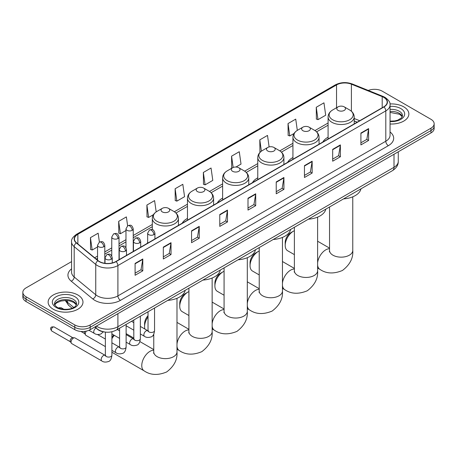 <?xml version="1.0" encoding="UTF-8"?>
<svg xmlns="http://www.w3.org/2000/svg" width="457" height="457" viewBox="0 0 457 457"><rect width="100%" height="100%" fill="white"/><g stroke="black" fill="none" stroke-linecap="round" stroke-linejoin="round"><path stroke-width="0.69" d="M147.657 242.536A19.234 11.105 0 0 0 147.028 243.524M187.467 218.412A19.234 11.105 0 0 0 182.183 223.227M222.622 198.115A19.234 11.105 0 0 0 217.338 202.931M257.777 177.819A19.234 11.105 0 0 0 252.493 182.634M292.931 157.522A19.234 11.105 0 0 0 287.647 162.338M328.086 137.226A19.234 11.105 0 0 0 322.802 142.041M357.157 122.208L354.215 121.019M104.584 331.999A10.888 6.284 180 0 1 97.701 329.428L94.782 327.023M71.566 261.615L26.038 287.899A10.888 6.284 0 0 0 22.85 292.343L22.85 297.084A10.888 6.284 0 0 0 26.038 301.529L74.794 329.674A10.888 6.284 0 0 0 90.189 329.674L430.962 132.93A10.888 6.284 0 0 0 434.15 128.486L434.15 126.115A10.888 6.284 0 0 1 430.962 130.565A10.888 6.284 0 0 0 434.15 126.115L434.15 123.75A10.888 6.284 0 0 0 430.962 119.306L382.206 91.154A10.888 6.284 0 0 0 368.285 90.44M22.85 292.343A10.888 6.284 0 0 0 26.038 296.787L74.794 324.933A10.888 6.284 0 0 0 90.189 324.933L90.189 327.303L430.962 130.565L90.189 327.303A10.888 6.284 0 0 1 74.794 327.303A10.888 6.284 0 0 0 90.189 327.303L90.189 329.674M26.038 296.787L26.038 299.158L74.794 327.303L26.038 299.158A10.888 6.284 0 0 1 22.85 294.714A10.888 6.284 0 0 0 26.038 299.158L26.038 301.529M403.76 106.858A17.417 10.054 0 0 0 389.981 103.95A17.417 10.054 0 0 1 403.76 106.858A17.417 10.054 0 0 1 408.861 113.97A17.417 10.054 0 0 0 403.76 106.858M77.873 295.011A17.417 10.054 0 0 0 58.89 292.828A17.417 10.054 0 0 0 48.139 302.117A17.417 10.054 0 0 0 53.241 309.229A17.417 10.054 0 0 0 72.223 311.411A17.417 10.054 0 0 0 82.974 302.117A17.417 10.054 0 0 0 77.873 295.011A17.417 10.054 0 0 0 58.89 292.828A17.417 10.054 0 0 0 48.139 302.117A17.417 10.054 0 0 0 53.241 309.229A17.417 10.054 0 0 0 72.223 311.411A17.417 10.054 0 0 0 82.974 302.117A17.417 10.054 0 0 0 77.873 295.011M383.749 97.375A11.614 6.706 180 0 1 387.148 102.117A11.614 6.706 180 0 1 383.749 106.858L115.85 261.524A11.614 6.706 180 0 1 98.129 260.633L76.57 242.856A11.614 6.706 180 0 1 74.468 239.011A11.614 6.706 180 0 1 77.867 234.27L336.535 84.928A11.614 6.706 180 0 1 351.404 84.179L382.195 96.627A11.614 6.706 180 0 1 383.749 97.375M383.949 97.255A11.905 6.872 0 0 0 382.36 96.49L351.576 84.042A11.905 6.872 0 0 0 336.329 84.813L77.661 234.15A11.905 6.872 0 0 0 76.33 242.953L97.889 260.724A11.905 6.872 0 0 0 116.055 261.644L383.949 106.978A11.905 6.872 0 0 0 383.949 97.255M135.095 263.421L135.095 275.274L142.795 270.83L142.795 258.976L135.095 263.421M135.095 273.172L141.024 269.75L142.761 259.37A2.902 1.674 -120 0 0 142.795 258.976M140.973 269.779L142.795 270.83M163.32 247.128L163.32 258.976L171.021 254.532L171.021 242.684L163.32 247.128M163.32 256.874L169.25 253.452L170.987 243.073A2.902 1.674 -120 0 0 171.021 242.684M169.199 253.481L171.021 254.532M191.552 230.831L191.552 242.684L199.246 238.24L199.246 226.386L191.552 230.831M191.552 240.576L197.475 237.154L199.218 226.781A2.902 1.674 -120 0 0 199.246 226.386M197.424 237.183L199.246 238.24M219.777 214.533L219.777 226.386L227.472 221.942L227.472 210.089L219.777 214.533M219.777 224.284L225.707 220.857L227.443 210.483A2.902 1.674 -120 0 0 227.472 210.089M225.655 220.891L227.472 221.942M360.91 133.05L360.91 144.903L368.605 140.459L368.605 128.606L360.91 133.05M360.91 142.801L366.84 139.379L368.576 129A2.902 1.674 -120 0 0 368.605 128.606M366.782 139.408L368.605 140.459M332.679 149.348L332.679 161.201L340.379 156.757L340.379 144.903L332.679 149.348M332.679 159.099L338.608 155.671L340.351 145.297A2.902 1.674 -120 0 0 340.379 144.903M338.557 155.706L340.379 156.757M304.453 165.645L304.453 177.499L312.154 173.049L312.154 161.201L304.453 165.645M304.453 175.391L310.383 171.969L312.12 161.595A2.902 1.674 -120 0 0 312.154 161.201M310.332 171.998L312.154 173.049M276.228 181.943L276.228 193.791L283.928 189.347L283.928 177.493L276.228 181.943M276.228 191.689L282.158 188.267L283.894 177.887A2.902 1.674 -120 0 0 283.928 177.493M282.106 188.295L283.928 189.347M248.002 198.235L248.002 210.089L255.703 205.644L255.703 193.791L248.002 198.235M248.002 207.986L253.932 204.565L255.669 194.185A2.902 1.674 -120 0 0 255.703 193.791M253.881 204.593L255.703 205.644M390.05 123.996A17.417 10.054 0 0 0 408.861 113.97A17.417 10.054 0 0 1 390.05 123.996M90.189 324.933L430.962 128.194A10.888 6.284 0 0 0 434.15 123.75M156.185 211.905L154.597 200.606L146.897 205.05L147.023 216.829M127.623 225.804L126.372 216.904L118.671 221.348L118.797 233.127M99.392 242.096L98.146 233.201L90.446 237.646L90.572 249.425M235.966 167.016L241.016 164.103L239.279 151.718L231.579 156.163L231.705 167.942M269.116 146.92L267.505 135.421L259.805 139.865L259.93 151.644M297.313 130.394L295.73 119.123L288.03 123.567L288.156 135.352M316.261 107.275L317.998 119.654L325.692 115.21L323.956 102.831L316.261 107.275L316.381 119.054M175.128 188.752L176.865 201.137L184.559 196.693L182.823 184.308L175.128 188.752L175.248 200.537M203.354 172.46L205.09 184.845L212.791 180.395L211.048 168.016L203.354 172.46L203.479 184.24M205.09 184.845L203.354 184.194M232.047 168.073L231.579 167.896M231.579 156.163L233.167 167.473M260.536 151.873L259.805 151.598M259.805 139.865L261.393 151.187M288.03 123.567L289.772 135.952L294.057 133.478M289.772 135.952L288.03 135.306M317.998 119.654L316.261 119.009M176.865 201.137L175.128 200.492M146.897 205.05L148.639 217.435L153.432 214.664M148.639 217.435L146.897 216.784M118.671 221.348L120.408 233.733L125.978 230.517M120.408 233.733L118.671 233.081M90.446 237.646L92.183 250.03L97.541 246.934M92.183 250.03L90.446 249.379M285.208 245.409L285.208 242.444A7.986 4.61 -60 0 1 290.858 232.67L293.423 231.185A11.614 6.706 120 0 0 285.208 245.409A11.614 6.706 120 0 0 287.613 250.727L294.382 254.635M338.071 110.411A4.353 2.514 0 0 0 344.23 110.411A4.353 2.514 0 0 0 344.23 106.858L349.634 109.977A12.002 6.929 0 0 1 349.634 119.78A12.002 6.929 0 0 1 332.662 119.78A12.002 6.929 0 0 1 332.662 109.977C329.708 111.737 328.183 114.067 328.086 116.975A13.064 7.54 0 0 0 331.913 122.305A13.064 7.54 0 0 0 346.149 123.944A13.064 7.54 0 0 0 354.215 116.975C354.118 114.067 352.593 111.737 349.634 109.977L344.23 106.858A4.353 2.514 0 0 0 338.071 106.858A4.353 2.514 0 0 0 338.071 110.411M343.55 198.892A19.959 11.522 0 0 0 360.961 188.838M294.382 230.699A11.614 6.706 120 0 0 293.423 231.185L290.858 232.67M250.053 265.706L250.053 262.741A7.986 4.61 -60 0 1 255.697 252.967A7.986 4.61 -60 0 1 255.703 252.967L258.268 251.481A11.614 6.706 120 0 0 250.053 265.706A11.614 6.706 120 0 0 252.458 271.024L259.228 274.931M302.917 130.708A4.353 2.514 0 0 0 309.075 130.708A4.353 2.514 0 0 0 309.075 127.155L314.479 130.274A12.002 6.929 0 0 1 314.479 140.076A12.002 6.929 0 0 1 297.507 140.076A12.002 6.929 0 0 1 297.507 130.274C294.554 132.033 293.028 134.364 292.931 137.271A13.064 7.54 0 0 0 296.759 142.601A13.064 7.54 0 0 0 310.994 144.241A13.064 7.54 0 0 0 319.06 137.271C318.963 134.364 317.438 132.033 314.479 130.274L309.075 127.155A4.353 2.514 0 0 0 302.917 127.155A4.353 2.514 0 0 0 302.917 130.708M308.395 219.189A19.959 11.522 0 0 0 325.807 209.135M259.228 250.996A11.614 6.706 120 0 0 258.268 251.481L255.697 252.967M214.899 286.002L214.899 283.037A7.986 4.61 -60 0 1 220.542 273.263L223.113 271.778A11.614 6.706 120 0 0 214.899 286.002A11.614 6.706 120 0 0 217.304 291.32L224.073 295.228M267.762 151.004A4.353 2.514 0 0 0 273.92 151.004A4.353 2.514 0 0 0 273.92 147.451L279.324 150.57A12.002 6.929 0 0 1 279.324 160.373A12.002 6.929 0 0 1 262.352 160.373A12.002 6.929 0 0 1 262.352 150.57C259.399 152.33 257.874 154.66 257.777 157.568A13.064 7.54 0 0 0 261.604 162.898A13.064 7.54 0 0 0 275.839 164.537A13.064 7.54 0 0 0 283.906 157.568C283.808 154.66 282.283 152.33 279.324 150.57L273.92 147.451A4.353 2.514 0 0 0 267.762 147.451A4.353 2.514 0 0 0 267.762 151.004M273.24 239.485A19.959 11.522 0 0 0 290.652 229.431M224.073 271.292A11.614 6.706 120 0 0 223.113 271.778L220.542 273.263M179.744 306.299L179.744 303.334A7.986 4.61 -60 0 1 185.388 293.56L187.958 292.074A11.614 6.706 120 0 0 179.744 306.299A11.614 6.706 120 0 0 182.149 311.617L188.918 315.524M232.607 171.301A4.353 2.514 0 0 0 238.765 171.301A4.353 2.514 0 0 0 238.765 167.748L244.169 170.867A12.002 6.929 0 0 1 244.169 180.669A12.002 6.929 0 0 1 227.198 180.669A12.002 6.929 0 0 1 227.198 170.867C224.244 172.626 222.719 174.957 222.622 177.864A13.064 7.54 0 0 0 226.449 183.194A13.064 7.54 0 0 0 240.685 184.834A13.064 7.54 0 0 0 248.751 177.864C248.654 174.957 247.128 172.626 244.169 170.867L238.765 167.748A4.353 2.514 0 0 0 232.607 167.748A4.353 2.514 0 0 0 232.607 171.301M238.086 259.782A19.959 11.522 0 0 0 255.497 249.728M188.918 291.589A11.614 6.706 120 0 0 187.958 292.074L185.388 293.56M148.022 316.907A11.614 6.706 120 0 0 144.589 326.595L144.589 323.63A7.986 4.61 -60 0 1 148.022 315.656M144.589 326.595A11.614 6.706 120 0 0 144.915 329.057M197.453 191.597A4.353 2.514 0 0 0 203.611 191.597A4.353 2.514 0 0 0 203.611 188.044L209.015 191.163A12.002 6.929 0 0 1 209.015 200.966A12.002 6.929 0 0 1 192.043 200.966A12.002 6.929 0 0 1 192.043 191.163C189.089 192.923 187.564 195.253 187.467 198.161A13.064 7.54 0 0 0 191.294 203.491A13.064 7.54 0 0 0 205.53 205.13A13.064 7.54 0 0 0 213.596 198.161C213.499 195.253 211.974 192.923 209.015 191.163L203.611 188.044A4.353 2.514 0 0 0 197.453 188.044A4.353 2.514 0 0 0 197.453 191.597M202.931 280.078A19.959 11.522 0 0 0 220.343 270.024M111.908 337.112A7.986 4.61 -60 0 1 113.81 335.055M114.353 335.369A11.614 6.706 120 0 0 111.908 338.688M162.298 211.894A4.353 2.514 0 0 0 168.456 211.894A4.353 2.514 0 0 0 168.456 208.341L173.86 211.46A12.002 6.929 0 0 1 173.86 221.262A12.002 6.929 0 0 1 156.888 221.262A12.002 6.929 0 0 1 156.888 211.46C153.935 213.219 152.41 215.55 152.312 218.457A13.064 7.54 0 0 0 156.14 223.787A13.064 7.54 0 0 0 170.375 225.427A13.064 7.54 0 0 0 178.441 218.457C178.344 215.55 176.819 213.219 173.86 211.46L168.456 208.341A4.353 2.514 0 0 0 162.298 208.341A4.353 2.514 0 0 0 162.298 211.894M167.776 300.375A19.959 11.522 0 0 0 185.188 290.321M105.373 346.6L85.967 335.392A3.268 1.885 -60 0 1 85.556 334.992A3.268 1.885 -60 0 1 85.288 333.896A3.268 1.885 -60 0 1 86.293 331.119M85.556 334.992L84.585 333.427A2.359 1.36 -60 0 1 84.391 332.639A2.359 1.36 -60 0 1 84.682 331.388M71.075 342.104A3.268 1.885 -60 0 1 73.383 338.106A3.268 1.885 -60 0 1 74.462 337.792A3.268 1.885 -60 0 1 75.017 337.946L105.139 355.335A3.268 1.885 -60 0 0 103.653 355.42A3.268 1.885 -60 0 0 103.51 355.5A3.268 1.885 -60 0 0 101.374 358.379A3.268 1.885 -60 0 0 101.877 360.996L71.749 343.601A3.268 1.885 -60 0 1 71.343 343.196A3.268 1.885 -60 0 1 71.075 342.104M71.343 343.196L70.367 341.636A2.359 1.36 -60 0 1 70.172 340.848A2.359 1.36 -60 0 1 71.84 337.957A2.359 1.36 -60 0 1 72.623 337.729L74.462 337.792M96.398 326.092A14.515 8.38 0 0 0 97.375 326.715A14.515 8.38 0 0 0 117.906 326.715L394.008 167.302A14.515 8.38 0 0 0 398.264 161.378C398.367 164.977 396.448 168.062 392.506 170.627L116.398 330.034A7.261 4.193 60 0 0 117.906 326.715L117.906 313.673M394.008 154.266L394.008 167.302A7.261 4.193 60 0 1 392.506 170.627M95.81 326.429A7.261 4.856 129.5 0 0 97.078 328.789L94.873 326.972M430.962 132.93L430.962 128.194M74.794 329.674L74.794 324.933M65.814 300.506A14.515 8.38 0 0 0 67.425 302.243L67.425 300.592M72.132 308.218L68.756 305.436A7.261 4.856 129.5 0 1 67.425 302.243L73.754 307.458M390.05 131.982A18.143 10.477 180 0 1 388.364 145.674L120.471 300.34A3.627 2.096 60 0 1 117.906 295.896L385.799 141.23A14.515 8.38 0 0 0 390.05 135.301L390.05 104.961A14.515 8.38 180 0 1 385.799 110.885A3.627 2.096 -120 0 0 383.949 106.978M120.471 300.34A18.143 10.477 180 0 1 94.81 300.34A18.143 10.477 180 0 1 92.777 298.941L71.218 281.169A18.143 10.477 180 0 1 71.566 268.87M97.375 295.896A14.515 8.38 0 0 0 117.906 295.896L117.906 265.557A14.515 8.38 180 0 1 95.747 264.437L74.188 246.66A14.515 8.38 180 0 1 71.566 241.856L71.566 272.195A14.515 8.38 0 0 0 74.188 277.005L95.747 294.776A14.515 8.38 0 0 0 97.375 295.896M390.05 104.961C390.535 102.694 388.867 100.163 385.045 97.375L383.137 96.45A3.627 1.702 112 0 0 382.36 96.49M383.137 96.45L352.353 84.002C346.337 81.872 340.631 82.186 335.232 84.928A3.627 2.096 60 0 1 336.329 84.813M77.661 234.15A3.627 2.096 -120 0 0 76.57 234.264C72.8 236.972 71.132 239.502 71.566 241.856M76.33 242.953A3.627 2.428 129.5 0 0 74.188 246.66L74.188 277.005A3.627 2.428 -50.5 0 1 71.218 281.169M352.353 84.002A3.627 1.702 112 0 0 351.576 84.042M97.889 260.724A3.627 2.428 129.5 0 0 95.747 264.437L95.747 294.776A3.627 2.428 -50.5 0 1 92.777 298.941M116.055 261.644A3.627 2.096 60 0 1 117.906 265.557L385.799 110.885L385.799 141.23A3.627 2.096 60 0 0 388.364 145.674M77.867 234.27L77.867 243.929M382.195 96.627L382.195 107.755M351.404 84.179L351.404 111.234M359.722 120.728L354.215 118.5M336.535 84.928L336.535 107.743M328.086 122.996L314.964 130.571M292.931 143.292L279.81 150.867M257.777 163.589L244.655 171.164M222.622 183.885L209.5 191.46M187.467 204.182L174.346 211.757M152.312 224.478L133.233 235.492M125.978 239.679L119.02 243.695M111.759 247.888L104.802 251.904M97.541 256.097L94.65 257.765M248.002 198.612L255.669 194.185M276.228 182.314L283.894 177.887M304.453 166.017L312.12 161.595M332.679 149.725L340.351 145.297M360.91 133.427L368.576 129M219.777 214.91L227.443 210.483M191.552 231.208L199.218 226.781M163.32 247.5L170.987 243.073M135.095 263.798L142.761 259.37M402.32 116.661A11.059 6.387 0 0 0 399.264 113.307A11.059 6.387 0 0 0 390.05 111.485M390.05 121.168L394.825 120.934L397.83 120.14L401.6 117.786L402.503 115.747A11.059 6.387 0 0 0 399.264 111.234A11.059 6.387 0 0 0 390.05 109.412M390.05 121.568A13.236 7.643 0 0 0 403.388 117.26A13.236 7.643 0 0 0 400.806 108.566A13.236 7.643 0 0 0 390.05 106.367M352.764 196.824L352.764 250.447A11.614 6.706 180 0 1 349.359 255.189A11.614 6.706 180 0 1 332.936 255.189A11.614 6.706 180 0 1 329.537 250.447L329.383 251.818M317.609 262.844A11.614 6.706 -60 0 1 325.755 249.853A11.614 6.706 -60 0 1 329.537 248.734M352.764 250.447C353.364 258.085 349.925 264.757 342.447 270.47C333.764 274.091 326.264 273.732 319.946 269.39A11.614 6.706 -60 0 1 317.609 265.231M317.609 217.121L317.609 270.744A11.614 6.706 180 0 1 314.205 275.485A11.614 6.706 180 0 1 297.781 275.485A11.614 6.706 180 0 1 294.382 270.744L294.228 272.115M282.455 283.14A11.614 6.706 -60 0 1 290.601 270.15A11.614 6.706 -60 0 1 294.382 269.03M317.609 270.744C318.209 278.382 314.77 285.054 307.293 290.766C298.61 294.388 291.109 294.028 284.791 289.687A11.614 6.706 -60 0 1 282.455 285.528M282.455 237.417L282.455 291.04A11.614 6.706 180 0 1 279.05 295.782A11.614 6.706 180 0 1 262.626 295.782A11.614 6.706 180 0 1 259.228 291.04L259.073 292.411M247.3 303.437A11.614 6.706 -60 0 1 255.446 290.446A11.614 6.706 -60 0 1 259.228 289.327M282.455 291.04C283.054 298.678 279.615 305.35 272.138 311.063C263.455 314.684 255.954 314.325 249.636 309.983A11.614 6.706 -60 0 1 247.3 305.824M247.3 257.714L247.3 311.337A11.614 6.706 180 0 1 243.895 316.078A11.614 6.706 180 0 1 227.472 316.078A11.614 6.706 180 0 1 224.073 311.337L223.919 312.708M212.145 323.733A11.614 6.706 -60 0 1 220.291 310.743A11.614 6.706 -60 0 1 224.073 309.623M247.3 311.337C247.9 318.975 244.461 325.647 236.983 331.359C228.3 334.981 220.8 334.621 214.482 330.28A11.614 6.706 -60 0 1 212.145 326.121M212.145 278.01L212.145 331.633A11.614 6.706 180 0 1 208.74 336.375A11.614 6.706 180 0 1 192.317 336.375A11.614 6.706 180 0 1 188.918 331.633L188.764 333.004M176.99 344.03A11.614 6.706 -60 0 1 185.136 331.039A11.614 6.706 -60 0 1 188.918 329.92M212.145 331.633C212.745 339.271 209.306 345.943 201.828 351.656C193.145 355.278 185.645 354.918 179.327 350.576A11.614 6.706 -60 0 1 176.99 346.417M176.99 298.307L176.99 351.93A11.614 6.706 180 0 1 173.586 356.671A11.614 6.706 180 0 1 157.162 356.671A11.614 6.706 180 0 1 153.763 351.93L153.609 353.301M176.99 351.93C177.59 359.568 174.151 366.24 166.674 371.952C157.991 375.574 150.49 375.214 144.172 370.873A11.614 6.706 -60 0 1 142.39 361.567A11.614 6.706 -60 0 1 149.982 351.336A11.614 6.706 -60 0 1 153.763 350.216M76.433 304.808A11.059 6.387 0 0 0 73.377 301.454A11.059 6.387 0 0 0 62.272 299.872A11.059 6.387 0 0 0 54.68 304.808M73.377 299.381A11.059 6.387 0 0 0 61.324 297.998A11.059 6.387 0 0 0 54.497 303.899C53.915 304.236 54.846 305.413 57.285 307.418C62.969 310.743 75.616 309.812 76.616 303.899A11.059 6.387 0 0 0 73.377 299.381M56.194 307.521A13.236 7.643 0 0 0 74.919 307.521A13.236 7.643 0 0 0 74.919 296.713A13.236 7.643 0 0 0 56.194 296.713A13.236 7.643 0 0 0 56.194 307.521M153.855 234.635A3.627 2.096 0 0 0 154.917 233.156C153.443 228.5 152.01 229.425 149.473 230.014A3.627 2.096 60 0 1 151.29 230.191A3.627 2.096 -120 0 1 153.855 234.635A3.627 2.096 0 0 1 148.719 234.635A3.627 2.096 0 0 1 147.657 233.156L149.473 230.014M140.339 333.953L144.521 336.369A3.268 1.885 -60 0 1 144.024 333.753A3.268 1.885 -60 0 1 146.154 330.874A3.268 1.885 -60 0 1 146.303 330.799A3.268 1.885 -60 0 1 147.788 330.714L140.339 326.412M148.211 331.045L147.919 331.285L148.022 330.582A3.268 1.885 -0 0 0 148.976 331.913A3.268 1.885 -0 0 0 153.449 331.993A3.268 1.885 -0 0 0 154.552 330.582C154.106 334.37 152.929 336.489 151.033 336.935C148.302 337.763 146.131 337.574 144.521 336.369M139.636 242.844A3.627 2.096 0 0 0 140.699 241.365C139.231 236.709 137.797 237.634 135.255 238.223A3.627 2.096 60 0 1 137.071 238.4A3.627 2.096 -120 0 1 139.636 242.844A3.627 2.096 0 0 1 134.507 242.844A3.627 2.096 0 0 1 133.444 241.365L135.255 238.223M126.121 342.162L130.308 344.578A3.268 1.885 -60 0 1 129.805 341.962A3.268 1.885 -60 0 1 131.942 339.083A3.268 1.885 -60 0 1 132.084 339.003A3.268 1.885 -60 0 1 133.575 338.923L126.121 334.621M133.992 339.254L133.701 339.494L133.804 338.786A3.268 1.885 -0 0 0 134.764 340.122A3.268 1.885 -0 0 0 139.231 340.202A3.268 1.885 -0 0 0 140.339 338.786C139.888 342.579 138.717 344.698 136.814 345.144C134.084 345.972 131.913 345.783 130.308 344.578M125.424 251.053A3.627 2.096 0 0 0 126.486 249.568C125.012 244.918 123.579 245.843 121.042 246.426A3.627 2.096 60 0 1 122.853 246.609A3.627 2.096 -120 0 1 125.424 251.053A3.627 2.096 0 0 1 120.288 251.053A3.627 2.096 0 0 1 119.226 249.568L121.042 246.426M111.908 350.37L116.089 352.787A3.268 1.885 -60 0 1 115.592 350.171A3.268 1.885 -60 0 1 117.723 347.291A3.268 1.885 -60 0 1 117.866 347.211A3.268 1.885 -60 0 1 119.357 347.131L111.908 342.83M119.78 347.457L119.483 347.703L119.591 346.994A3.268 1.885 -0 0 0 120.545 348.325A3.268 1.885 -0 0 0 125.018 348.411A3.268 1.885 -0 0 0 126.121 346.994C125.675 350.787 124.498 352.907 122.596 353.352C119.871 354.181 117.7 353.992 116.089 352.787M111.205 259.262A3.627 2.096 0 0 0 112.268 257.777C110.794 253.121 109.366 254.052 106.824 254.635A3.627 2.096 60 0 1 108.64 254.817A3.627 2.096 -120 0 1 111.205 259.262A3.627 2.096 0 0 1 106.075 259.262A3.627 2.096 0 0 1 105.013 257.777L106.824 254.635M53.006 327.086A2.359 1.36 -60 0 1 54.189 326.966L51.83 326.966A2.359 1.36 60 0 1 53.006 327.086A2.359 1.36 -60 0 0 51.47 329.16A2.359 1.36 -60 0 0 51.83 331.051L70.487 341.825M105.561 355.666L105.27 355.906L105.373 355.203A3.268 1.885 -0 0 0 106.332 356.534A3.268 1.885 -0 0 0 110.8 356.614A3.268 1.885 -0 0 0 111.908 355.203C111.457 358.996 110.286 361.116 108.383 361.556C105.653 362.39 103.482 362.201 101.877 360.996M132.17 230.328A3.627 2.096 0 0 0 133.233 228.843C131.759 224.187 130.331 225.118 127.789 225.701A3.627 2.096 60 0 1 129.605 225.884A3.627 2.096 -120 0 1 132.17 230.328A3.627 2.096 0 0 1 127.04 230.328A3.627 2.096 0 0 1 125.978 228.843L127.789 225.701M117.957 238.531A3.627 2.096 0 0 0 119.02 237.052C117.546 232.396 116.112 233.321 113.576 233.91A3.627 2.096 60 0 1 115.387 234.087A3.627 2.096 -120 0 1 117.957 238.531A3.627 2.096 0 0 1 112.822 238.531A3.627 2.096 0 0 1 111.759 237.052L113.576 233.91M60.118 307.927A2.359 1.36 -60 0 1 61.295 307.812L58.936 307.812A2.359 1.36 60 0 1 60.118 307.927A2.359 1.36 -60 0 0 59.507 308.412M103.739 246.74A3.627 2.096 0 0 0 104.802 245.26C103.328 240.605 101.9 241.53 99.358 242.119A3.627 2.096 60 0 1 101.174 242.296A3.627 2.096 -120 0 1 103.739 246.74A3.627 2.096 0 0 1 98.609 246.74A3.627 2.096 0 0 1 97.541 245.26L99.358 242.119M103.333 331.816L100.917 333.987C98.186 334.815 96.016 334.627 94.405 333.421A3.268 1.885 -60 0 1 93.731 331.931A3.268 1.885 -60 0 1 95.947 327.983M116.398 330.034C110.56 332.97 104.722 332.97 98.878 330.034L97.078 328.789M398.264 161.378L398.264 151.81M68.756 305.436L65.3 300.506M335.232 84.928L76.57 234.264M328.086 125.201L316.587 131.839M292.931 145.497L281.432 152.135M257.777 165.794L246.277 172.432M222.622 186.09L211.123 192.728M187.467 206.387L175.968 213.025M152.312 226.683L133.233 237.697M125.978 241.89L119.02 245.906M111.759 250.099L104.802 254.115M97.541 258.302L96.227 259.062M357.237 122.162L354.215 120.939M402.269 116.786L399.715 114.301L390.05 112.405M319.946 269.39L317.609 268.042M354.215 123.91L354.215 116.975M328.086 138.991L328.086 116.975M338.071 106.858L332.662 109.977M329.537 248.111L317.609 241.222M329.537 206.981L329.537 250.447M284.791 289.687L282.455 288.338M319.06 144.206L319.06 137.271M292.931 159.287L292.931 137.271M302.917 127.155L297.507 130.274M294.382 268.408L282.455 261.518M294.382 227.278L294.382 270.744M249.636 309.983L247.3 308.635M283.906 164.503L283.906 157.568M257.777 179.584L257.777 157.568M267.762 147.451L262.352 150.57M259.228 288.704L247.3 281.815M259.228 247.574L259.228 291.04M214.482 330.28L212.145 328.931M248.751 184.799L248.751 177.864M222.622 199.88L222.622 177.864M232.607 167.748L227.198 170.867M224.073 309.001L212.145 302.111M224.073 267.871L224.073 311.337M179.327 350.576L176.99 349.228M153.763 335.821L153.004 335.381M213.596 205.096L213.596 198.161M187.467 220.177L187.467 198.161M197.453 188.044L192.043 191.163M188.918 329.297L176.99 322.408M188.918 288.167L188.918 331.633M144.172 370.873L111.908 352.244M178.441 225.392L178.441 218.457M152.312 229.671L152.312 218.457M162.298 208.341L156.888 211.46M153.763 349.594L139.893 341.585M133.804 338.071L126.121 333.633M153.763 334.198L153.763 351.93M76.382 304.933L73.828 302.454L69.938 300.986L65.545 300.506L60.867 301.06L56.497 302.957L54.731 304.933M148.451 330.977L147.788 330.714M154.552 308.007L154.552 330.582M154.917 238.971L154.917 233.156M133.804 330.183L126.121 325.75M148.022 311.777L148.022 330.582M147.657 243.164L147.657 233.156M133.804 322.642L131.507 321.311M134.238 339.185L133.575 338.923M140.339 316.215L140.339 338.786M140.699 247.18L140.699 241.365M119.591 338.391L111.908 333.953M133.804 319.986L133.804 338.786M133.444 251.367L133.444 241.365M119.591 330.851L117.289 329.52M120.02 347.389L119.357 347.131M126.121 324.424L126.121 346.994M126.486 255.389L126.486 249.568M80.952 331.451L84.699 333.616M119.591 328.195L119.591 346.994M119.226 259.576L119.226 249.568M105.373 339.054L97.49 334.507M105.801 355.597L105.139 355.335M111.908 331.765L111.908 355.203M112.268 262.935L112.268 257.777M105.373 332.102L105.373 355.203M105.013 263.318L105.013 257.777M54.189 326.966L72.846 337.74M51.83 331.051C50.173 329 50.173 327.635 51.83 326.966M133.233 251.487L133.233 228.843M125.978 247.717L125.978 228.843M119.02 259.696L119.02 237.052M111.759 255.926L111.759 237.052M104.802 263.283L104.802 245.26M94.405 333.421L88.966 330.285M61.295 307.812L63.866 309.292M58.587 308.058L58.936 307.812M97.541 260.147L97.541 245.26"/></g></svg>
